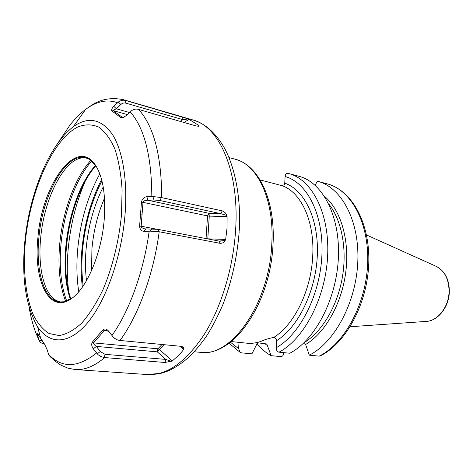 <?xml version="1.0" encoding="UTF-8"?>
<svg xmlns="http://www.w3.org/2000/svg" width="473" height="473" viewBox="0 0 473 473"><rect width="100%" height="100%" fill="white"/><g stroke="black" fill="none" stroke-linecap="round" stroke-linejoin="round"><path stroke-width="0.71" d="M279.023 352.172C304.169 338.987 325.85 297.446 327.665 255.355C329.616 213.222 311.878 179.356 288.613 173.52L298.954 176.293C322.355 182.17 340.247 215.777 338.396 257.478C336.681 299.143 315.03 340.217 289.789 353.236L279.023 352.172C277.184 351.705 276.25 350.227 276.226 347.732C300.03 334.482 320.268 294.762 321.936 254.776C323.727 214.754 307.119 182.46 285.101 176.524L284.752 183.181C304.511 189.738 318.962 219.371 317.318 255.45C315.769 291.498 298.02 327.499 276.593 340.661L276.374 339.005L274.027 337.249L265.383 339.496C259.044 342.582 252.854 343.812 246.805 343.185L231.208 341.559M283.776 352.639L283.753 353.089C283.498 355.324 282.529 356.494 280.832 356.589L271.094 355.666L266.802 343.966L258.193 342.866L256.685 344.421L251.926 353.845L241.36 352.84L240.136 352.361L238.634 348.642L239.007 342.369M284.752 183.181L284.385 184.641L281.961 185.647L260.067 179.906M276.593 340.661L276.226 347.732M315.154 185.286L317.282 181.2L317.714 181.313C341.346 187.267 359.498 220.4 357.825 261.327C356.287 302.217 334.695 342.44 309.312 355.17L305.617 344.498C325.14 333.004 341.825 303.701 345.81 271.821C349.813 239.941 340.69 209.669 324.531 196.407M288.152 173.402C286.378 173.224 285.361 174.259 285.101 176.524M309.312 355.17L319.204 356.145L320.599 355.767C346.467 342.6 367.385 303.347 368.774 263.443C370.17 223.634 352.385 190.548 327.233 183.861L317.714 181.313M256.975 343.575C261.12 348.725 265.826 352.757 271.094 355.666M267.517 345.55L264.531 343.534M304.204 342.553L305.617 344.498M78.76 291.782C76.721 278.591 76.36 264.496 77.684 249.496C80.392 221.252 87.771 196.035 99.815 173.851M84.921 181.904C76.029 202.775 70.447 225.195 68.177 249.165C66.853 263.857 67.012 277.799 68.65 290.996M70.861 298.93C57.907 261.752 70.477 194.444 95.836 165.727M66.693 300.999C60.916 285.402 59.007 266.476 60.976 244.222C63.855 212.093 75.857 178.759 91.685 161.033M86.222 157.941L82.284 157.858C63.536 159.638 44.019 199.239 40.684 237.901C37.71 267.369 43.977 294.395 56.778 300.722L60.497 302.005M72.375 297.913L63.725 301.804L59.551 301.928C43.942 300.308 35.469 270.68 38.898 237.606C42.44 195.195 65.652 152.448 85.306 157.686L89.178 159.247L95.948 165.893M104.208 219.614C101.559 253.971 86.405 289.109 71.039 298.877C48.961 314.433 33.193 279.845 37.929 237.552C41.813 185.351 75.851 136.638 95.026 164.521C102.866 176.187 105.928 194.551 104.208 219.614M50.913 357.399L48.66 354.921L47.365 350.221L44.622 344.255L37.864 334.08L37.391 333.489L37.669 335.57L38.993 340.235C39.986 342.31 41.648 343.493 43.983 343.782L44.285 343.812M159.188 231.752L220.205 243.341C222.783 243.234 224.421 242.282 225.118 240.497L225.68 239.421L227.04 228.021L227.099 216.628L226.679 215.41C226.206 213.477 224.728 211.963 222.251 210.881L161.725 197.625L152.885 196.537L146.825 196.697C144.04 197.081 142.261 198.861 141.48 202.042L139.594 226.165C139.907 229.458 141.427 231.196 144.147 231.368L150.254 231.149L159.188 231.752C153.66 273.956 138.353 315.538 120.059 340.465L119.71 340.43C116.997 340.099 114.655 338.751 112.686 336.386L107.667 330.13C105.982 328.753 104.427 328.646 103.002 329.817L92.294 342.198C91.295 344.202 91.62 346.407 93.27 348.826L98.088 354.697L100.589 356.352L103.776 357.487L165.012 362.489L172.296 360.934L159.383 349.476L157.905 348.796L162.044 344.48M139.594 226.165L141.149 226.224L143.012 202.237C143.349 200.96 145.004 200.292 147.978 200.245L153.997 200.002L159.933 200.511L220.785 213.672L226.679 215.41M141.48 202.042L207.541 215.901L209.013 213.323L147.978 200.245L146.825 196.697M198.926 125.552L188.378 118.936L125.534 100.424C123.086 99.886 120.68 100.43 118.327 102.05L113.81 106.313C111.853 108.347 111.226 109.896 111.935 110.972L120.674 117.487L122.436 117.759L126.433 115.56L131.015 111.131C133.238 109.316 135.639 108.713 138.211 109.31L196.189 125.966L198.873 126.185L198.926 125.552L197.767 126.25M56.358 145.347L69.868 125.203M152.885 196.537L153.997 200.002M222.251 210.881L220.785 213.672L209.013 213.323L209.273 216.096L207.541 215.901L206.045 238.581M120.059 340.465L181.159 346.331M172.296 360.934L179.166 354.898L182.897 350.511L183.707 348.879C184.038 347.868 183.376 347.07 181.721 346.49M220.205 243.341L219.046 241.076L157.781 229.328L144.803 228.879C142.426 228.246 141.208 227.359 141.149 226.224L155.842 229.038M150.254 231.149L151.815 228.843M144.147 231.368L145.767 229.003M225.118 240.497L219.046 241.076M225.68 239.421L207.251 238.812M180.29 346.23L183.707 348.879M171.285 361.378L165.781 359.403L105.083 354.342L100.252 351.54L96.409 346.419C94.168 344.787 93.222 343.611 93.583 342.895L104.249 330.597L105.68 330.325L109.074 331.608M165.012 362.489L165.781 359.403L157.255 351.847L157.905 348.796L93.583 342.895L92.294 342.198M97.196 353.887L100.252 351.54M93.27 348.826L96.409 346.419L157.255 351.847L164.013 344.669M103.002 329.817L104.249 330.597L107.885 330.97M113.496 337.302L115.968 339.2M38.993 340.235L41.955 340.578M43.25 342.411L41.996 340.637M37.669 335.57L38.81 335.7M39.838 335.162L39.46 334.884M120.674 117.487L121.963 117.103L113.26 110.629C113 110.31 114.046 109.706 116.405 108.814L120.857 104.486C122.353 103.126 124.003 102.671 125.8 103.12L182.933 119.663L188.378 118.936M123.95 117.239L122.59 117.274M111.935 110.972L113.26 110.629L127.42 114.602M113.81 106.313L116.405 108.814L129.543 112.533M118.327 102.05L120.857 104.486M182.59 117.062L182.933 119.663L180.101 121.342M198.973 125.836L198.033 126.267M281.961 185.647C300.798 191.955 314.58 220.767 312.759 255.296C311.471 289.707 294.46 324.62 274.027 337.249M230.41 342.186L238.634 348.642M319.204 356.145C344.657 343.569 366.208 303.772 367.663 263.278C369.247 222.742 350.972 189.85 327.233 183.861M304.281 342.564C321.9 331.857 337.184 306.469 342.275 277.793C347.336 249.117 341.683 220.075 328.812 204.046M366.528 234.969L435.562 266.068C444.289 270.231 448.788 278.603 449.072 291.185C449.019 306.871 437.46 321.48 425.67 321.451L350.144 326.742M91.567 270.603L91.928 248.828C93.565 230.765 97.757 213.873 104.503 198.157M86.482 280.678C85.27 270.562 85.152 259.902 86.127 248.697C88.25 226.023 93.944 205.436 103.22 186.941M83.183 285.964C81.693 274.458 81.51 262.302 82.627 249.484C85.016 224.172 91.46 201.291 101.955 180.846M95.546 165.314C69.821 193.688 57.02 262.148 70.406 299.208M65.635 301.348C59.699 285.692 57.73 266.577 59.722 243.997C62.637 211.585 74.817 177.943 90.81 160.335M121.478 214.937L122.105 189.927C121.082 174.265 118.682 160.637 114.892 149.048C110.422 138.956 105.065 131.648 98.816 127.125C92.235 124.269 85.365 124.157 78.205 126.788C52.834 139.027 30.325 190.631 25.418 240.94C22.846 269.563 25.507 296.494 33.358 314.994C37.704 323.449 42.948 329.622 49.086 333.518L59.208 335.558C66.516 334.328 74.025 330.172 81.734 323.089C89.373 314.338 96.51 303.092 103.132 289.346C112.444 267.31 118.936 241.076 121.478 214.937M37.586 326.837C49.381 344.604 68.703 345.036 87.357 323.006C105.952 301.041 121.644 256.975 125.043 214.517C127.775 180.302 122.584 150.16 112.284 134.226C101.074 118.758 88.084 116.252 73.321 126.711C48.642 145.643 29.521 193.889 24.868 241.177C21.415 277.249 25.654 305.8 37.586 326.837L40.879 338.981M38.709 339.431C34.334 330.225 31.112 319.393 29.048 306.936M96.462 353.065C77.643 368.035 61.626 368.396 48.4 354.135M149.172 231.232C143.733 271.591 129.271 311.287 111.995 335.475M140.274 214.021L141.805 214.145M151.821 196.496C151.632 156.291 144.431 128.082 130.223 111.87M117.499 102.73C107.123 99.058 96.498 101.281 85.625 109.399C80.067 113.555 74.716 118.948 69.578 125.576M161.725 197.625C161.488 155.457 153.76 126.049 138.542 109.399M125.848 100.513L123.477 99.702C111.131 97.178 100.235 99.2 90.798 105.763L85.625 109.399L73.321 126.711M161.376 197.56L159.933 200.511M123.477 99.702L193.037 120C219.348 126.474 239.474 171.598 235.631 229.777C233.307 267.889 221.133 307.687 203.94 334.925C185.528 362.348 166.744 375.562 147.582 374.569L161.328 373.227C169.854 371.033 178.948 365.765 188.609 357.411C194.947 351.232 200.978 344.025 206.713 335.795C212.016 327.564 217.485 316.981 223.126 304.044C231.829 281.128 237.18 257.022 239.172 231.74M104.634 357.612C94.375 366.244 84.596 370.223 75.296 369.537L147.582 374.569M158.839 231.681L157.781 229.328M227.099 216.628L209.273 216.096L207.783 238.912M183.595 349.577L179.77 346.177M104.297 357.576L105.083 354.342M38.756 334.778L39.762 334.872M273.022 244.529C270.432 303.329 233.597 356.973 200.522 352.344C231.025 357.694 269.504 303.696 271.798 243.885C274.464 199.647 257.407 164.302 235.016 159.17L228.95 157.55M125.534 100.424L125.8 103.12M189.295 119.279L183.962 122.454M449.35 291.356C449.255 306.817 437.945 321.333 425.67 321.451M436.981 266.725C445.093 271.478 449.214 279.673 449.35 291.309M101.594 179.462C90.905 200.534 84.336 223.966 81.894 249.768C80.741 262.834 80.901 275.292 82.373 287.135M71.039 298.877L63.725 301.804M95.026 164.521L89.178 159.247M239.208 231.137C241.419 197.188 234.289 164.45 223.315 146.133C219.1 139.115 214.198 133.197 208.611 128.39C203.449 124.31 198.258 121.514 193.037 120M48.66 354.921L54.17 360.456L60.621 365.02L68.023 368.213L75.296 369.537M220.424 241.159L220.046 241.147M183.246 348.37L182.548 347.75M107.667 330.13L109.062 331.603M38.833 334.571L39.702 334.653M273.033 244.34C275.446 200.836 259.281 165.349 235.016 159.17M200.522 352.344L194.273 351.764M122.436 117.759L123.731 117.339M199.032 125.783L198.719 125.972M198.418 126.273L198.873 126.185M229.044 343.215L240.136 352.361"/></g></svg>
